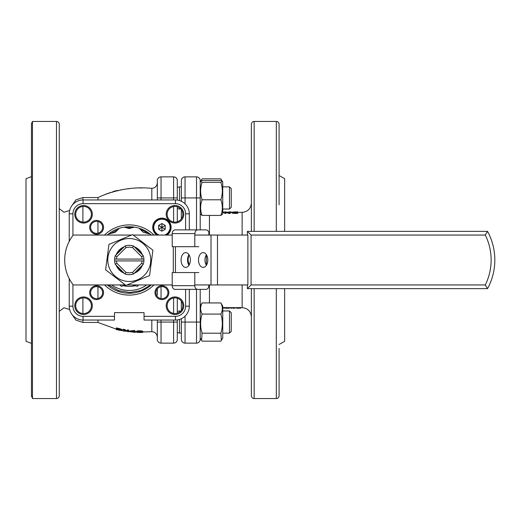 <?xml version="1.0" encoding="UTF-8"?>
<svg xmlns="http://www.w3.org/2000/svg" width="520" height="520" viewBox="0 0 520 520"><rect width="100%" height="100%" fill="white"/><g stroke="black" fill="none" stroke-linecap="round" stroke-linejoin="round"><path stroke-width="0.78" d="M226.285 211.926L225.908 211.881M227.864 212.18L229.314 211.939M230.925 212.342L230.925 211.881L229.314 211.868L229.314 212.518L224.672 211.868L224.672 213.428L225.713 213.428L225.713 212.888L224.672 212.888M222.742 212.011L223.724 212.011L222.742 212.284M223.724 212.114L223.724 212.667L222.742 212.83M225.713 212.888L225.713 212.017L229.255 212.888L229.255 213.428L225.713 212.569M230.353 211.868L230.353 212.888L229.255 212.888M230.353 212.888L230.353 213.428L229.255 213.428M233.435 212.524L233.435 211.972L232.726 212.244L233.987 212.68L236.704 212.713L232.726 212.791M236.704 212.713L236.704 211.926L233.435 211.972M235.183 212.478L235.183 211.926M235.099 211.868L237.744 211.868L237.744 212.888L232.837 212.752L231.68 212.238L235.099 211.868M237.744 212.888L237.744 213.428L232.837 213.297L231.68 212.791L231.68 212.238M232.837 212.752L232.837 213.297M233.916 212.862L233.916 213.408M110.923 192.394L105.963 194.097M112.411 192.309C112.138 191.978 113.094 191.503 115.284 190.899L115.343 191.119M118.183 190.833C118.463 190.372 117.501 190.392 115.284 190.899M122.824 189.547L120.517 189.963M129.909 188.597L127.576 188.858M138.847 187.824L138.847 187.824A131.534 130.942 -1.3 0 1 139.607 187.805L139.613 188.032M142.174 188.039L139.607 187.805M110.578 233.525L117.988 229.606M126.159 227.682L132.594 227.624M140.082 229.144L149.506 233.942M145.73 285.649L146.796 284.94A30.479 30.479 0 0 1 111.742 284.94L112.262 285.298M112.749 285.617L113.23 285.922M113.822 286.28L114.413 286.618M115.603 287.248L117.734 288.217M117.988 288.32L120.374 289.159M121.563 289.49L122.733 289.77M124.007 290.024L125.281 290.219M127.394 290.427L127.842 290.446M132.919 290.264L135.07 289.926M135.388 289.861L136.63 289.582M137.878 289.237L139.029 288.88M141.394 287.963L144.606 286.344M150.969 284.94L141.07 290.517L129.798 292.5L118.508 290.583L108.563 284.94M132.555 272.389L141.655 263.289A12.818 12.818 0 0 0 142.051 260.923L143.904 260.923A14.664 14.664 0 0 0 143.904 259.077L142.051 259.077A12.818 12.818 0 0 0 141.655 256.711L143.299 255.743A14.664 14.664 0 0 1 143.904 259.077L114.634 259.077A14.664 14.664 0 0 1 115.232 255.743L116.883 256.711A12.818 12.818 0 0 0 116.487 259.077L114.634 259.077A14.664 14.664 0 0 0 114.634 260.923L143.904 260.923A14.664 14.664 0 0 1 143.299 264.257L133.523 274.034A14.664 14.664 0 0 1 125.015 274.034L125.977 272.389A12.818 12.818 0 0 0 132.555 272.389L133.523 274.034M125.015 274.034L115.232 264.257A14.664 14.664 0 0 1 114.634 260.923L116.487 260.923A12.818 12.818 0 0 0 116.883 263.289L125.977 272.389M181.363 201.286L181.363 180.564A3.692 3.692 0 0 1 185.055 176.872L196.508 176.872A3.692 3.692 0 0 1 200.207 180.564L200.207 229.886M200.207 289.374L200.207 339.437L200.207 337.981L201.558 340.321L202.092 333.19C200.142 326.833 200.142 320.463 202.092 314.08C200.142 310.375 200.142 306.657 202.092 302.939L200.207 306.118L200.207 337.981M181.363 333.132L177.3 332.651L181.363 333.132L181.363 339.437A3.692 3.692 0 0 0 185.055 343.129L196.508 343.129A3.692 3.692 0 0 0 200.207 339.437M185.055 316.167L185.055 343.129A3.692 3.692 0 0 1 181.363 339.437L181.363 318.714M181.363 310.303L181.363 301.139M181.363 218.862L181.363 209.697M179.517 200.571L179.517 186.869L177.3 187.35L177.3 180.564A3.692 3.692 0 0 0 173.602 176.872L161.044 176.872A3.692 3.692 0 0 0 157.345 180.564L157.345 187.792M157.345 199.959L157.345 180.564M157.345 322.069L161.044 322.069L161.044 343.129A3.692 3.692 0 0 1 157.345 339.437L157.345 320.041M157.345 295.1L157.345 288.769M173.602 199.959L173.602 176.872A3.692 3.692 0 0 1 177.3 180.564L177.3 200.083M177.3 206.778L177.3 221.786M177.3 298.214L177.3 313.222M177.3 319.917L177.3 339.437A3.692 3.692 0 0 1 173.602 343.129L173.602 322.069L177.3 322.069M161.044 343.129L173.602 343.129M141.655 256.711L132.555 247.611L133.523 245.967L143.299 255.743M115.232 255.743L125.015 245.967A14.664 14.664 0 0 1 133.523 245.967M125.015 245.967L125.977 247.611L116.883 256.711M132.555 247.611A12.818 12.818 0 0 0 125.977 247.611M115.232 264.257L116.883 263.289M141.655 263.289L143.299 264.257M239.753 308.211L237.478 308.211M237.523 308.211L236.529 308.211L236.529 307.658L238.602 307.632L240.695 307.658L240.695 308.211L239.701 308.211M236.243 307.658L236.529 308.146M240.695 308.139L240.981 307.658M236.555 308.211L240.675 308.211M238.602 308.185L238.602 307.632M231.94 308.211L230.847 308.211L231.94 308.211M232.928 308.185L235.001 308.211L232.921 308.211L232.928 307.632L236.555 307.658M230.847 308.211L230.561 307.658M224.497 307.658L224.497 308.113L226.869 308.211L228.664 308.191L228.664 307.639L232.928 307.632M235.001 308.211L235.3 307.658M228.664 308.113L229.613 308.113L229.613 307.658M228 308.191L228 307.639L228.664 307.639M222.983 308.211L222.983 307.639L228 307.639M222.983 308.113L223.931 308.113L223.931 307.658M136.812 331.519L136.805 332.144C136.234 332.553 144.313 332.637 142.532 332.137M130.78 330.954L130.683 331.5M131.345 331.832L133.933 332.248A120.62 120.549 -176.5 0 0 134.745 332.293L134.745 332.221A120.387 120.192 -176.5 0 1 133.712 332.156L129.552 331.663L129.61 331.026L133.965 330.499A120.055 117.962 3.5 0 0 134.778 330.551L134.745 331.994L136.045 332.059L136.071 331.591L136.045 332.144L134.745 332.221M127.394 331.637L127.394 331.637A108.83 108.758 -173.3 0 0 128.635 331.78L128.687 331.272M126.165 331.221L123.038 331.006M124.462 330.714L124.384 331.221M116.383 329.596L121.973 330.668L122.031 330.317M119.145 330.284L119.255 329.739M116.383 329.667L116.513 329.127M137.963 331.298C136.487 331.695 141.466 332.02 141.459 331.572M136.812 331.396L136.805 331.844C136.24 330.915 144.32 331.409 142.532 332.092C143.208 332.663 135.083 332.391 136.805 331.844L136.825 331.298C136.266 330.375 144.313 330.863 142.532 331.539M142.545 331.461L142.532 332.092M137.943 331.844C136.448 332.248 141.479 332.572 141.459 332.124C142.812 331.734 138.164 331.103 137.943 331.844L137.885 331.975M133.712 331.929L133.712 331.383L130.683 331.689L133.712 331.929M129.552 331.578L134.745 331.097M134.745 331.994L134.778 331.442L136.071 331.513M134.778 331.442L134.778 330.551M133.933 331.045L133.965 330.499M128.635 330.596L128.635 331.714L128.635 330.596L127.394 330.447L127.341 331.37L124.384 330.025L124.462 329.492L123.13 329.271L123.038 329.81L124.384 330.025M124.358 330.467L124.273 331.136L123.038 330.941L123.038 329.81M124.273 331.136L124.326 330.447L128.635 331.714M128.694 330.05L127.459 329.908L127.394 330.447M124.462 329.492L127.406 330.824M127.394 330.935L127.341 331.37M120.737 329.557L118.196 329.381A94.016 93.717 12.6 0 1 117.617 329.251L117.617 328.926M120.634 330.096L117.494 328.894L117.494 329.791L120.627 330.128M118.196 329.381L118.079 329.921M117.617 329.251L117.494 329.791M118.079 328.842L118.196 328.308C120.906 328.945 122.174 329.44 122.012 329.791L121.914 330.337L116.278 329.57L116.278 328.419L118.079 328.842C120.802 329.478 122.077 329.979 121.914 330.337L122.005 329.843M116.278 328.419L116.409 327.892L118.196 328.308M189.306 289.374L189.306 306.183A13.858 13.858 0 0 1 175.448 320.041L144.047 320.041L144.047 316.342L175.448 316.342A10.16 10.16 0 0 0 185.614 306.183L185.614 289.374M69.225 241.358L69.225 213.817A13.858 13.858 0 0 1 83.083 199.959L175.448 199.959A13.858 13.858 0 0 1 189.306 213.817L189.306 229.886M72.924 284.512L72.924 306.183L69.225 306.183A13.858 13.858 0 0 0 83.083 320.041L83.083 316.342L114.491 316.342L114.491 320.041L83.083 320.041A13.858 13.858 0 0 1 69.225 306.183L69.225 278.642M175.448 316.342L175.448 320.041A13.858 13.858 0 0 0 189.306 306.183L185.614 306.183M175.448 199.959L175.448 203.658L83.083 203.658L83.083 199.959A13.858 13.858 0 0 0 69.225 213.817L72.924 213.817L72.924 235.489M114.491 316.342L114.491 312.65L144.047 312.65L144.047 316.342M153.966 284.94A35.1 35.1 0 0 1 104.566 284.94M104.566 235.06A35.1 35.1 0 0 1 153.966 235.06M183.761 214.279A8.775 8.775 0 0 1 170.599 221.878A8.775 8.775 0 0 1 170.599 206.681A8.775 8.775 0 0 1 183.761 214.279M92.32 214.279A8.775 8.775 0 0 1 79.157 221.878A8.775 8.775 0 0 1 79.157 206.681A8.775 8.775 0 0 1 92.32 214.279M103.538 227.344A6.929 6.929 0 0 1 93.145 233.344A6.929 6.929 0 0 1 93.145 221.344A6.929 6.929 0 0 1 103.538 227.344M103.538 292.656A6.929 6.929 0 0 1 93.145 298.656A6.929 6.929 0 0 1 93.145 286.656A6.929 6.929 0 0 1 103.538 292.656M92.32 305.721A8.775 8.775 0 0 1 79.157 313.32A8.775 8.775 0 0 1 79.157 298.123A8.775 8.775 0 0 1 92.32 305.721M168.85 292.656A6.929 6.929 0 0 1 158.457 298.656A6.929 6.929 0 0 1 158.457 286.656A6.929 6.929 0 0 1 168.85 292.656M183.761 305.721A8.775 8.775 0 0 1 170.599 313.32A8.775 8.775 0 0 1 170.599 298.123A8.775 8.775 0 0 1 183.761 305.721M59.254 395.779L59.254 124.222L59.254 395.779C59.085 397.462 58.162 398.385 56.479 398.554L32.468 398.554L31.545 395.779M31.545 343.415L26 341.282L26 178.718L31.466 176.612M279.084 344.481L284.628 341.282L284.628 288.632M284.628 231.368L284.628 178.718L279.084 175.519M279.084 348.472L279.084 395.779C278.922 397.462 277.999 398.385 276.315 398.554L254.15 398.554C252.467 398.385 251.544 397.462 251.375 395.779L251.375 288.632M276.315 231.368L276.315 121.446C277.999 121.615 278.922 122.538 279.084 124.222L279.084 204.783M279.084 124.222L279.084 171.529M251.375 231.368L251.375 124.222C251.544 122.538 252.467 121.615 254.15 121.446L254.15 231.368M97.948 320.041L97.948 322.439L82.901 322.439L75.959 320.144L71.754 314.164M97.948 298.512L97.948 286.806M97.948 233.194L97.948 221.488M97.948 199.959L97.948 197.561L82.901 197.561L82.901 199.959M151.808 199.959L151.808 188.325L151.808 199.959M151.808 320.041L151.808 331.675L151.808 320.041M251.375 316.894C250.828 311.285 247.748 308.204 242.138 307.658L240.675 307.658M32.468 398.554L32.468 121.446L31.466 123.578L31.466 396.422M182.839 305.721A7.852 7.852 0 0 0 171.061 298.922A7.852 7.852 0 0 0 171.061 312.52A7.852 7.852 0 0 0 182.839 305.721M182.839 214.279A7.852 7.852 0 0 0 171.061 207.48A7.852 7.852 0 0 0 171.061 221.078A7.852 7.852 0 0 0 182.839 214.279M102.616 292.656A6.006 6.006 0 0 0 93.606 287.456A6.006 6.006 0 0 0 93.606 297.856A6.006 6.006 0 0 0 102.616 292.656M91.397 305.721A7.852 7.852 0 0 0 79.618 298.922A7.852 7.852 0 0 0 79.618 312.52A7.852 7.852 0 0 0 91.397 305.721M102.616 227.344A6.006 6.006 0 0 0 93.606 222.144A6.006 6.006 0 0 0 93.606 232.544A6.006 6.006 0 0 0 102.616 227.344M91.397 214.279A7.852 7.852 0 0 0 79.618 207.48A7.852 7.852 0 0 0 79.618 221.078A7.852 7.852 0 0 0 91.397 214.279M167.928 292.656A6.006 6.006 0 0 0 158.925 287.456A6.006 6.006 0 0 0 158.925 297.856A6.006 6.006 0 0 0 167.928 292.656M151.262 235.06A33.254 33.254 0 0 0 107.27 235.06M107.27 284.94A33.254 33.254 0 0 0 151.262 284.94M59.254 311.356L63.967 307.749L69.628 309.504M487.539 231.368A59.898 59.898 0 0 1 487.539 288.632L485.297 284.94A56.199 56.199 0 0 0 485.297 235.06L251.076 235.06L247.383 231.368L487.539 231.368L485.297 235.06M251.076 235.06L251.076 284.94L247.383 288.632L247.383 284.94M251.076 284.94L485.297 284.94L487.539 288.632L247.383 288.632M247.383 235.06L247.383 231.368M217.477 284.94L247.878 284.94L247.878 235.06L217.477 235.06L217.477 284.94L194.786 284.94M125.359 284.94L73.255 284.94A40.645 40.645 0 0 1 73.255 235.06L131.534 235.06M211.016 284.94L211.016 235.06L217.477 235.06M172.211 284.94L126.997 284.94M172.211 235.06L133.172 235.06M211.016 235.06L194.786 235.06L194.786 246.701L198.803 246.701M181.071 260A7.39 4.647 -90 0 0 185.725 267.391A7.39 4.647 -90 0 0 190.372 260A7.39 4.647 -90 0 0 185.725 252.609A7.39 4.647 -90 0 0 181.071 260M198.51 260A7.39 4.647 -90 0 0 203.158 267.391A7.39 4.647 -90 0 0 207.811 260A7.39 4.647 -90 0 0 203.158 252.609A7.39 4.647 -90 0 0 198.51 260M188.948 254.683A7.39 4.647 -90 0 0 187.531 260A7.39 4.647 -90 0 0 188.948 265.317M206.388 254.683A7.39 4.647 -90 0 0 204.971 260A7.39 4.647 -90 0 0 206.388 265.317M197.652 289.374L175.078 289.374A3.692 2.873 -90 0 1 172.211 285.675L172.211 272.565L194.786 272.565L194.786 285.675A3.692 2.873 90 0 0 197.652 289.374L205.978 289.374A3.692 2.873 90 0 0 208.741 286.689L208.741 284.94M208.904 235.06L208.904 232.739A3.692 2.873 90 0 0 206.108 229.886L197.782 229.886A3.692 2.873 90 0 0 194.909 233.584L194.909 235.06L205.322 235.06M194.786 246.701L172.211 246.701L172.211 233.584A3.692 2.873 -90 0 1 175.078 229.886L197.782 229.886M198.803 272.565L194.786 272.565M189.156 255.014A7.39 4.647 -90 0 0 188.136 259.63A7.39 4.647 -90 0 0 189.352 264.615M149.103 251.771A21.476 21.476 0 0 0 112.223 246.935A21.476 21.476 0 0 0 126.471 281.294A21.476 21.476 0 0 0 149.103 251.771M124.156 273.175A14.131 14.131 0 0 1 116.09 265.115M116.09 254.885A14.131 14.131 0 0 1 124.156 246.825M134.381 246.825A14.131 14.131 0 0 1 142.441 254.885M142.441 265.115A14.131 14.131 0 0 1 134.381 273.175M105.619 269.802L125.938 285.382L149.578 275.574L152.912 250.198L132.6 234.618L108.953 244.426L105.619 269.802M117.988 267.014A13.28 13.28 0 0 0 122.259 271.278M136.279 271.278A13.28 13.28 0 0 0 140.543 267.014M140.543 252.987A13.28 13.28 0 0 0 136.279 248.722M122.259 248.722A13.28 13.28 0 0 0 117.988 252.987M201.558 340.321L202.092 341.159L220.857 341.159L221.39 340.321L220.857 333.19C222.807 326.807 222.807 320.437 220.857 314.08C222.807 310.356 222.807 306.644 220.857 302.939L222.742 306.118L222.742 337.981L221.442 340.236M220.857 333.19L202.092 333.19M220.857 314.08L202.092 314.08M220.857 302.939L202.092 302.939M158.607 229.261L161.922 227.344L161.922 231.179L158.607 229.261L158.607 225.427L165.243 229.261L161.922 231.179M165.243 225.427L161.922 227.344L161.922 223.509L165.243 225.427L165.243 229.261M158.607 225.427L161.922 223.509M229.489 310.967L231.244 312.715L231.244 331.383L229.489 333.132L229.489 310.967L222.742 310.967M179.517 333.132L179.517 319.43M179.517 312.137L179.517 310.967L177.3 311.441M229.489 186.869L231.244 188.617L231.244 207.285L229.489 209.034L229.489 186.869L222.742 186.869M177.3 208.559L179.517 209.034L179.517 207.864M200.649 181.246L200.207 182.019L200.207 213.883L202.092 215.417C200.142 210.217 200.142 205.01 202.092 199.784C200.142 193.973 200.142 188.156 202.092 182.319L200.649 181.253L202.092 180.486L220.857 180.486L222.3 181.253L220.857 182.319C222.807 188.13 222.807 193.947 220.857 199.784C222.807 204.984 222.807 210.197 220.857 215.417L202.092 215.417M222.3 181.246L222.742 182.019L222.742 213.883L220.857 215.417M220.857 199.784L202.092 199.784M220.857 182.319L202.092 182.319M222.742 182.019L220.857 178.841L202.092 178.841L200.207 182.019M123.409 285.74A26.396 26.396 0 0 0 135.129 285.74M125.626 285.142L121.231 286.325L119.853 284.94M138.684 284.94L137.299 286.325L132.138 284.94M139.204 228.267L143.182 232.245L150.131 234.104M124.15 227.143L129.266 228.514L134.388 227.143M108.407 234.104L115.356 232.245L119.327 228.267M235.216 212.888L235.216 213.428M200.207 197.931L196.508 197.931L196.508 176.872M196.508 343.129L196.508 289.374M196.508 229.886L196.508 197.931L181.363 197.931M181.363 322.069L200.207 322.069M185.055 176.872L185.055 203.833M181.363 339.437A3.692 3.692 0 0 0 185.055 343.129M161.044 176.872L161.044 197.931L157.345 197.931M177.3 197.931L161.044 197.931L161.044 199.959M161.044 286.715L161.044 298.597M161.044 320.041L161.044 322.069L173.602 322.069L173.602 320.041M173.602 313.45L173.602 297.993M173.602 222.008L173.602 206.55M177.3 180.564A3.692 3.692 0 0 0 173.602 176.872M189.306 213.817L185.614 213.817A10.16 10.16 0 0 0 175.448 203.658M185.614 229.886L185.614 213.817M83.083 203.658A10.16 10.16 0 0 0 72.924 213.817M72.924 306.183A10.16 10.16 0 0 0 83.083 316.342M82.901 322.439L82.901 320.041M82.901 313.547L82.901 297.895M82.901 222.105L82.901 206.453M209.443 215.417L209.443 235.06M209.443 284.94L209.443 302.939M242.138 307.658L242.138 284.94M242.138 235.06L242.138 212.342L237.744 212.342M254.15 398.554L254.15 288.632M276.315 398.554L276.315 288.632M56.479 398.554L56.479 121.446L32.468 121.446M136.805 332.144L136.825 331.591M173.297 272.565L173.297 246.701M175.448 246.701L175.448 272.565M206.427 254.742L206.427 265.258M172.211 285.675L194.786 285.675M194.909 233.584L172.211 233.584M164.593 235.06A8.164 8.164 0 0 0 161.018 219.225A8.164 8.164 0 0 0 159.256 235.06M171.113 227.344A9.191 9.191 0 0 0 157.528 219.271A9.191 9.191 0 0 0 156.93 235.06L155.63 234.046L153.179 230.185L154.323 222.177L161.35 218.166L167.557 220.077L171.119 227.344A9.191 9.191 0 0 1 166.914 235.06L171.119 227.344M158.028 235.06A8.645 8.645 0 0 1 161.922 218.699A8.645 8.645 0 0 1 165.822 235.06M97.948 197.561C115.017 189.664 132.97 186.589 151.808 188.325C155.142 188.025 156.988 186.18 157.345 182.78M142.552 331.988L151.808 331.675C155.142 331.975 156.988 333.821 157.345 337.22M231.68 212.342L230.353 212.342M229.314 212.342L228.612 212.342M224.672 212.342L223.724 212.342M276.315 121.446L254.15 121.446M31.545 124.222L31.466 123.578M56.479 121.446C58.162 121.615 59.085 122.538 59.254 124.222M71.754 205.836L75.959 199.856L82.901 197.561M228.664 308.211L226.869 308.211M242.138 212.342C247.748 211.796 250.828 208.715 251.375 203.106M97.948 322.439L116.278 329.115M121.927 330.298L123.038 330.486M124.338 330.7L125.112 330.811M128.68 331.272L129.571 331.364M136.058 331.851L136.792 331.883M59.254 208.644L63.96 212.251L69.628 210.496M142.545 331.65L142.552 332.202M229.489 333.132L222.742 333.132L229.489 333.132L231.244 331.383M180.83 310.967L179.517 310.967M229.489 209.034L222.742 209.034M181.363 186.869L179.517 186.869M180.83 209.034L179.517 209.034"/></g></svg>
